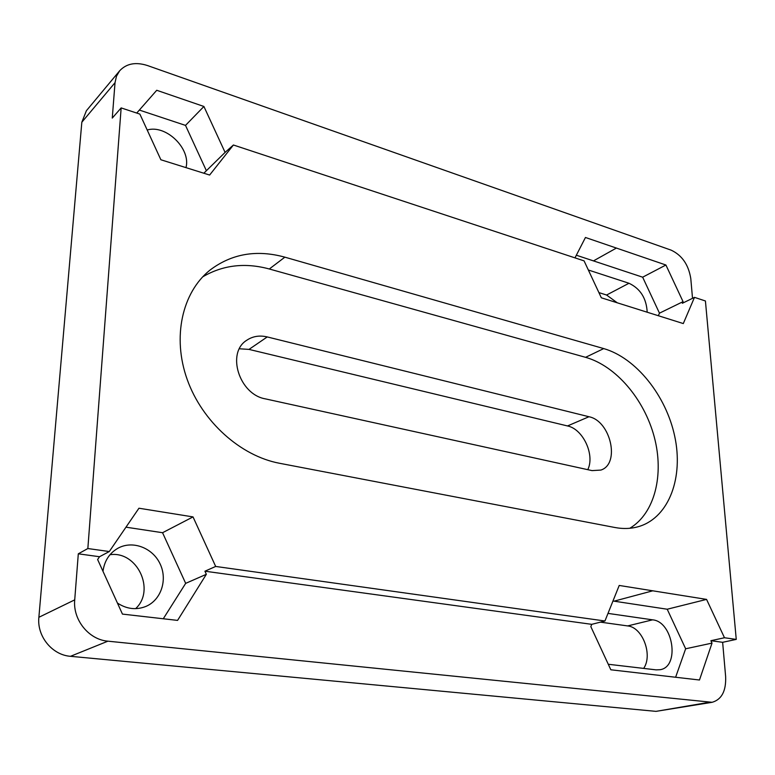 <?xml version="1.0" encoding="UTF-8"?>
<svg xmlns="http://www.w3.org/2000/svg" width="775" height="775" viewBox="0 0 775 775"><rect width="100%" height="100%" fill="white"/><g stroke="black" fill="none" stroke-linecap="round" stroke-linejoin="round"><path stroke-width="1.16" d="M574.982 257.872L585.454 237.479L665.909 265.011L683.056 301.649L682.349 303.277L694.487 297.358L683.298 323.572L601.332 297.794L584.079 260.875L233.411 145.002L209.628 175.043L160.871 159.757L139.878 114.099L121.152 107.909L87.846 548.535L109.294 551.538L138.948 508.226L193.023 516.906L162.556 532.716L185.671 583.362L206.344 574.304L177.572 620.397L122.45 614.1L97.621 559.511L99.529 556.731L109.294 551.538M576.338 255.217L642.649 277.188L665.909 265.011M642.649 277.188L659.467 313.168L683.056 301.649M659.467 313.168L658.324 315.735M647.202 312.248C646.437 298.307 640.363 288.639 628.98 283.262L588.341 270M712.022 643.105L699.476 680.004L610.836 669.784L590.821 626.617L591.751 624.34L604.946 620.998L619.215 585.454L706.567 599.395L724.48 637.748L710.898 640.702L712.022 643.105L685.652 648.782L675.606 677.273M612.967 601.003L667.217 609.227L706.567 599.395M667.217 609.227L685.652 648.782M608.278 664.262L656.105 669.862L660.116 669.707C680.208 666.781 673.117 621.502 652.589 619.835L607.997 613.393M136.729 113.053L156.734 90.278L203.912 106.475L225.089 152.404L203.825 173.222M139.364 110.069L185.506 125.395L203.912 106.475M185.506 125.395L206.179 170.267M225.089 152.404L233.411 145.002M185.981 167.623C191.134 148.848 166.083 124.271 147.202 130.006M125.976 527.174L162.556 532.716M185.671 583.362L163.283 618.76M193.023 516.906L215.673 566.447L204.929 571.204L206.344 574.304M117.432 603.057C126.751 609.131 136.264 610.245 145.962 606.399C161.239 599.928 167.749 579.642 160.067 563.822C152.646 547.877 132.864 540.214 118.255 548.061C109.527 552.982 104.441 560.722 102.988 571.301M617.336 302.851L606.583 295.023L598.901 292.592M643.647 668.408C653.063 655.059 642.514 627.149 627.653 625.929L600.441 622.141M692.521 298.317L690.796 278.632C688.578 264.769 682.039 255.275 671.15 250.151L147.453 65.536C135.703 61.777 126.432 63.54 119.641 70.816L86.403 110.718L81.83 122.227L115.029 82.673L116.473 76.221L119.641 70.816M115.029 82.673L112.268 118.081L121.152 107.909M708.553 702.412L656.008 711.363L70.486 656.309L107.909 641.177L712.128 702.305C721.709 699.525 726.214 690.951 725.632 676.565L722.639 642.31L736.25 639.394L705.424 300.981L694.487 297.358M591.751 624.34L204.929 571.204M99.529 556.731L78.304 553.815L74.72 599.86L38.876 617.297C36.803 636.236 52.138 655.04 70.486 656.309M107.909 641.177C88.834 639.714 72.714 619.787 74.72 599.86M722.639 642.31L710.898 640.702M78.304 553.815L87.846 548.535M215.673 566.447L604.946 620.998M239.417 348.779L249.008 349.399L567.503 425.95C583.062 429.011 595.113 454.954 587.779 469.669M592.023 470.609L265.35 398.863C239.194 394.485 226.145 352.722 246.818 340.215C252.786 336.234 259.596 335.139 267.239 336.931L588.961 416.737C610.632 420.825 620.475 463.925 600.867 470.076L592.023 470.609M614.808 527.484L279.446 463.256C240.696 455.991 202.236 421.765 187.192 379.459C172.069 337.154 182.164 292.582 209.715 270.32C231.454 253.764 256.506 249.376 284.861 257.164L603.725 348.585C636.062 357.905 666.045 395.463 674.715 436.257C683.531 477.012 669.426 516.576 639.83 526.225C632.042 528.724 623.701 529.151 614.808 527.484M202.692 276.859C222.851 265.031 245.055 262.405 269.312 268.993L585.58 357.323C615.883 365.858 644.199 399.144 654.236 436.877C664.32 474.571 654.827 513.37 629.813 528.269M724.48 637.748L736.25 639.394M656.008 711.363L712.128 702.305M135.615 608.656C155.823 590.075 137.059 550.618 109.992 554.716M38.876 617.297L81.83 122.227M616.445 248.039L593.505 260.875M614.071 601.167L652.918 590.773M628.98 283.262L606.583 295.023M652.589 619.835L627.653 625.929M267.239 336.931L249.008 349.399M588.961 416.737L567.503 425.95M603.725 348.585L585.58 357.323M284.861 257.164L269.312 268.993"/></g></svg>
